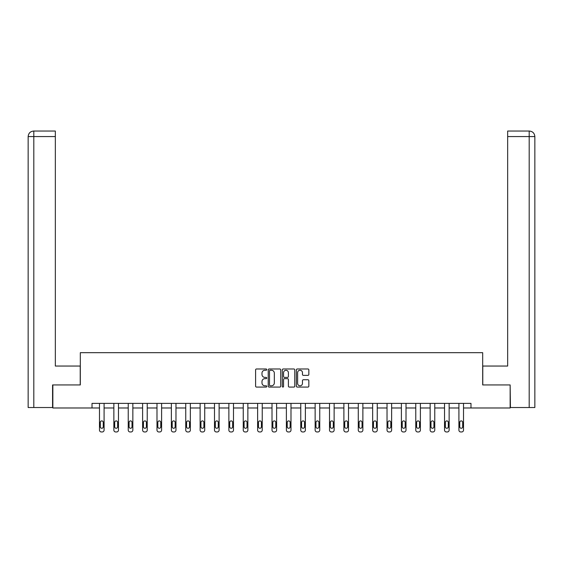 <?xml version="1.0" encoding="UTF-8"?>
<svg xmlns="http://www.w3.org/2000/svg" width="563" height="563" viewBox="0 0 563 563"><rect width="100%" height="100%" fill="white"/><g stroke="black" fill="none" stroke-linecap="round" stroke-linejoin="round"><path stroke-width="0.84" d="M266.756 369.617A0.633 0.633 0 0 0 266.123 368.983L256.51 368.983A0.908 0.908 0 0 0 255.602 369.891L255.602 386.169A0.908 0.908 0 0 0 256.51 387.077L266.123 387.077A0.633 0.633 0 0 0 266.756 386.443A0.633 0.633 0 0 0 266.123 385.81L264.877 385.81A2.892 2.892 0 0 1 261.985 382.917L261.985 381.559A2.892 2.892 0 0 1 264.877 378.66L266.123 378.66A0.633 0.633 0 0 0 266.756 378.026A0.633 0.633 0 0 0 266.123 377.393L264.877 377.393A2.892 2.892 0 0 1 261.985 374.501L261.985 373.142A2.892 2.892 0 0 1 264.877 370.25L266.123 370.25A0.633 0.633 0 0 0 266.756 369.617M307.94 375.359A0.908 0.908 0 0 0 308.841 374.458L308.841 369.891A0.908 0.908 0 0 0 307.94 368.983L297.264 368.983A0.908 0.908 0 0 0 296.356 369.891L296.356 386.169A0.908 0.908 0 0 0 297.264 387.077L307.94 387.077A0.908 0.908 0 0 0 308.841 386.169L308.841 380.651A0.908 0.908 0 0 0 307.94 379.751L303.373 379.751A0.908 0.908 0 0 0 302.465 380.651L302.465 383.389A2.421 2.421 0 0 1 300.044 385.81A2.421 2.421 0 0 1 297.623 383.389L297.623 372.671A2.421 2.421 0 0 1 300.044 370.25A2.421 2.421 0 0 1 302.465 372.671L302.465 374.458A0.908 0.908 0 0 0 303.373 375.359L307.94 375.359M55.336 131.038L33.689 131.038L55.336 131.038L55.336 136.57L33.815 136.57L33.815 407.521L52.57 407.521L52.57 384.944L80.312 384.944L80.312 352.684L482.688 352.684L482.688 384.944L510.148 384.944L510.148 407.978L470.985 407.978L470.985 403.375L92.015 403.375L92.015 407.978L99.482 407.978L99.482 430.118A1.844 1.844 0 0 0 101.326 431.962L102.248 431.962A1.844 1.844 0 0 0 104.092 430.118L104.092 407.978L113.86 407.978L113.86 430.118A1.844 1.844 0 0 0 115.704 431.962L116.625 431.962A1.844 1.844 0 0 0 118.469 430.118L118.469 407.978L128.237 407.978L128.237 430.118A1.844 1.844 0 0 0 130.081 431.962L131.003 431.962A1.844 1.844 0 0 0 132.847 430.118L132.847 407.978L142.615 407.978L142.615 430.118A1.844 1.844 0 0 0 144.459 431.962L145.381 431.962A1.844 1.844 0 0 0 147.224 430.118L147.224 407.978L156.993 407.978L156.993 430.118A1.844 1.844 0 0 0 158.836 431.962L159.758 431.962A1.844 1.844 0 0 0 161.602 430.118L161.602 407.978L171.37 407.978L171.37 430.118A1.844 1.844 0 0 0 173.214 431.962L174.136 431.962A1.844 1.844 0 0 0 175.973 430.118L175.973 407.978L185.748 407.978L185.748 430.118A1.844 1.844 0 0 0 187.592 431.962L188.506 431.962A1.844 1.844 0 0 0 190.35 430.118L190.35 407.978L200.125 407.978L200.125 430.118A1.844 1.844 0 0 0 201.962 431.962L202.884 431.962A1.844 1.844 0 0 0 204.728 430.118L204.728 407.978L214.496 407.978L214.496 430.118A1.844 1.844 0 0 0 216.34 431.962L217.262 431.962A1.844 1.844 0 0 0 219.106 430.118L219.106 407.978L228.874 407.978L228.874 430.118A1.844 1.844 0 0 0 230.717 431.962L231.639 431.962A1.844 1.844 0 0 0 233.483 430.118L233.483 407.978L243.251 407.978L243.251 430.118A1.844 1.844 0 0 0 245.095 431.962L246.017 431.962A1.844 1.844 0 0 0 247.861 430.118L247.861 407.978L257.629 407.978L257.629 430.118A1.844 1.844 0 0 0 259.473 431.962L260.395 431.962A1.844 1.844 0 0 0 262.238 430.118L262.238 407.978L272.006 407.978L272.006 430.118A1.844 1.844 0 0 0 273.85 431.962L274.772 431.962A1.844 1.844 0 0 0 276.616 430.118L276.616 407.978L286.384 407.978L286.384 430.118A1.844 1.844 0 0 0 288.228 431.962L289.15 431.962A1.844 1.844 0 0 0 290.994 430.118L290.994 407.978L300.762 407.978L300.762 430.118A1.844 1.844 0 0 0 302.605 431.962L303.527 431.962A1.844 1.844 0 0 0 305.371 430.118L305.371 407.978L315.139 407.978L315.139 430.118A1.844 1.844 0 0 0 316.983 431.962L317.905 431.962A1.844 1.844 0 0 0 319.749 430.118L319.749 407.978L329.517 407.978L329.517 430.118A1.844 1.844 0 0 0 331.361 431.962L332.283 431.962A1.844 1.844 0 0 0 334.126 430.118L334.126 407.978L343.894 407.978L343.894 430.118A1.844 1.844 0 0 0 345.738 431.962L346.66 431.962A1.844 1.844 0 0 0 348.504 430.118L348.504 407.978L358.272 407.978L358.272 430.118A1.844 1.844 0 0 0 360.116 431.962L361.038 431.962A1.844 1.844 0 0 0 362.875 430.118L362.875 407.978L372.65 407.978L372.65 430.118A1.844 1.844 0 0 0 374.494 431.962L375.408 431.962A1.844 1.844 0 0 0 377.252 430.118L377.252 407.978L387.027 407.978L387.027 430.118A1.844 1.844 0 0 0 388.864 431.962L389.786 431.962A1.844 1.844 0 0 0 391.63 430.118L391.63 407.978L401.398 407.978L401.398 430.118A1.844 1.844 0 0 0 403.242 431.962L404.164 431.962A1.844 1.844 0 0 0 406.007 430.118L406.007 407.978L415.775 407.978L415.775 430.118A1.844 1.844 0 0 0 417.619 431.962L418.541 431.962A1.844 1.844 0 0 0 420.385 430.118L420.385 407.978L430.153 407.978L430.153 430.118A1.844 1.844 0 0 0 431.997 431.962L432.919 431.962A1.844 1.844 0 0 0 434.763 430.118L434.763 407.978L444.531 407.978L444.531 430.118A1.844 1.844 0 0 0 446.375 431.962L447.296 431.962A1.844 1.844 0 0 0 449.14 430.118L449.14 407.978L458.908 407.978L458.908 430.118A1.844 1.844 0 0 0 460.752 431.962L461.674 431.962A1.844 1.844 0 0 0 463.518 430.118L463.518 407.978L470.985 407.978M52.852 384.944L52.852 407.978L92.015 407.978M280.712 369.891A0.908 0.908 0 0 0 279.804 368.983L269.128 368.983A0.908 0.908 0 0 0 268.227 369.891L268.227 386.169A0.908 0.908 0 0 0 269.128 387.077L279.804 387.077A0.908 0.908 0 0 0 280.712 386.169L280.712 369.891M283.196 368.983L293.872 368.983A0.908 0.908 0 0 1 294.773 369.891L294.773 386.169A0.908 0.908 0 0 1 293.872 387.077L289.305 387.077A0.908 0.908 0 0 1 288.397 386.169L288.397 379.568A0.908 0.908 0 0 0 287.496 378.66L284.463 378.66A0.908 0.908 0 0 0 283.555 379.568L283.555 386.443A0.633 0.633 0 0 1 282.922 387.077A0.633 0.633 0 0 1 282.288 386.443L282.288 369.891A0.908 0.908 0 0 1 283.196 368.983M270.127 370.25A0.633 0.633 0 0 0 269.494 370.883L269.494 385.176A0.633 0.633 0 0 0 270.127 385.81L271.436 385.81A2.892 2.892 0 0 0 274.329 382.917L274.329 373.142A2.892 2.892 0 0 0 271.436 370.25L270.127 370.25M288.397 372.713A2.421 2.421 0 0 0 285.976 370.292A2.421 2.421 0 0 0 283.555 372.713L283.555 376.492A0.908 0.908 0 0 0 284.463 377.393L287.496 377.393A0.908 0.908 0 0 0 288.397 376.492L288.397 372.713M104.092 403.375L104.092 430.118M99.482 403.375L99.482 430.118M103.261 426.803A1.478 1.478 0 0 1 101.783 428.274A1.478 1.478 0 0 1 100.313 426.803L100.313 422.377A1.478 1.478 0 0 1 101.783 420.906A1.478 1.478 0 0 1 103.261 422.377L103.261 426.803M101.326 431.962L102.248 431.962M80.22 384.944L80.22 366.049L55.336 366.049L55.336 136.57M33.815 407.521L28.15 407.521L28.15 136.57C28.481 133.213 30.325 131.369 33.674 131.038L33.689 131.038C30.318 131.369 28.474 133.213 28.15 136.57L28.15 352.227M33.815 131.038L35.061 131.038L33.815 131.038L33.815 136.57L28.15 136.57M482.78 384.944L482.78 366.049L507.664 366.049L507.664 131.038L529.311 131.038L507.664 131.038M534.85 407.521L534.85 352.227L534.85 407.521L510.43 407.521L510.148 384.944M529.185 131.038L527.939 131.038L529.185 131.038L529.185 136.57L507.664 136.57M529.185 407.521L529.185 136.57L534.85 136.57L534.85 352.227L534.85 136.57C534.519 133.213 532.675 131.369 529.326 131.038M118.469 403.375L118.469 430.118M113.86 403.375L113.86 430.118M117.639 426.803A1.478 1.478 0 0 1 116.161 428.274A1.478 1.478 0 0 1 114.69 426.803L114.69 422.377A1.478 1.478 0 0 1 116.161 420.906A1.478 1.478 0 0 1 117.639 422.377L117.639 426.803M115.704 431.962L116.625 431.962M132.847 403.375L132.847 430.118M128.237 403.375L128.237 430.118M132.016 426.803A1.478 1.478 0 0 1 130.539 428.274A1.478 1.478 0 0 1 129.068 426.803L129.068 422.377A1.478 1.478 0 0 1 130.539 420.906A1.478 1.478 0 0 1 132.016 422.377L132.016 426.803M130.081 431.962L131.003 431.962M147.224 403.375L147.224 430.118M142.615 403.375L142.615 430.118M146.394 426.803A1.478 1.478 0 0 1 144.916 428.274A1.478 1.478 0 0 1 143.445 426.803L143.445 422.377A1.478 1.478 0 0 1 144.916 420.906A1.478 1.478 0 0 1 146.394 422.377L146.394 426.803M144.459 431.962L145.381 431.962M161.602 403.375L161.602 430.118M156.993 403.375L156.993 430.118M160.772 426.803A1.478 1.478 0 0 1 159.294 428.274A1.478 1.478 0 0 1 157.823 426.803L157.823 422.377A1.478 1.478 0 0 1 159.294 420.906A1.478 1.478 0 0 1 160.772 422.377L160.772 426.803M158.836 431.962L159.758 431.962M175.973 403.375L175.973 430.118M171.37 403.375L171.37 430.118M175.149 426.803A1.478 1.478 0 0 1 173.671 428.274A1.478 1.478 0 0 1 172.201 426.803L172.201 422.377A1.478 1.478 0 0 1 173.671 420.906A1.478 1.478 0 0 1 175.149 422.377L175.149 426.803M173.214 431.962L174.136 431.962M190.35 403.375L190.35 430.118M185.748 403.375L185.748 430.118M189.527 426.803A1.478 1.478 0 0 1 188.049 428.274A1.478 1.478 0 0 1 186.571 426.803L186.571 422.377A1.478 1.478 0 0 1 188.049 420.906A1.478 1.478 0 0 1 189.527 422.377L189.527 426.803M187.592 431.962L188.506 431.962M204.728 403.375L204.728 430.118M200.125 403.375L200.125 430.118M203.897 426.803A1.478 1.478 0 0 1 202.427 428.274A1.478 1.478 0 0 1 200.949 426.803L200.949 422.377A1.478 1.478 0 0 1 202.427 420.906A1.478 1.478 0 0 1 203.897 422.377L203.897 426.803M201.962 431.962L202.884 431.962M219.106 403.375L219.106 430.118M214.496 403.375L214.496 430.118M218.275 426.803A1.478 1.478 0 0 1 216.804 428.274A1.478 1.478 0 0 1 215.326 426.803L215.326 422.377A1.478 1.478 0 0 1 216.804 420.906A1.478 1.478 0 0 1 218.275 422.377L218.275 426.803M216.34 431.962L217.262 431.962M233.483 403.375L233.483 430.118M228.874 403.375L228.874 430.118M232.653 426.803A1.478 1.478 0 0 1 231.182 428.274A1.478 1.478 0 0 1 229.704 426.803L229.704 422.377A1.478 1.478 0 0 1 231.182 420.906A1.478 1.478 0 0 1 232.653 422.377L232.653 426.803M230.717 431.962L231.639 431.962M247.861 403.375L247.861 430.118M243.251 403.375L243.251 430.118M247.03 426.803A1.478 1.478 0 0 1 245.559 428.274A1.478 1.478 0 0 1 244.082 426.803L244.082 422.377A1.478 1.478 0 0 1 245.559 420.906A1.478 1.478 0 0 1 247.03 422.377L247.03 426.803M245.095 431.962L246.017 431.962M262.238 403.375L262.238 430.118M257.629 403.375L257.629 430.118M261.408 426.803A1.478 1.478 0 0 1 259.937 428.274A1.478 1.478 0 0 1 258.459 426.803L258.459 422.377A1.478 1.478 0 0 1 259.937 420.906A1.478 1.478 0 0 1 261.408 422.377L261.408 426.803M259.473 431.962L260.395 431.962M276.616 403.375L276.616 430.118M272.006 403.375L272.006 430.118M275.786 426.803A1.478 1.478 0 0 1 274.315 428.274A1.478 1.478 0 0 1 272.837 426.803L272.837 422.377A1.478 1.478 0 0 1 274.315 420.906A1.478 1.478 0 0 1 275.786 422.377L275.786 426.803M273.85 431.962L274.772 431.962M290.994 403.375L290.994 430.118M286.384 403.375L286.384 430.118M290.163 426.803A1.478 1.478 0 0 1 288.685 428.274A1.478 1.478 0 0 1 287.214 426.803L287.214 422.377A1.478 1.478 0 0 1 288.685 420.906A1.478 1.478 0 0 1 290.163 422.377L290.163 426.803M288.228 431.962L289.15 431.962M305.371 403.375L305.371 430.118M300.762 403.375L300.762 430.118M304.541 426.803A1.478 1.478 0 0 1 303.063 428.274A1.478 1.478 0 0 1 301.592 426.803L301.592 422.377A1.478 1.478 0 0 1 303.063 420.906A1.478 1.478 0 0 1 304.541 422.377L304.541 426.803M302.605 431.962L303.527 431.962M319.749 403.375L319.749 430.118M315.139 403.375L315.139 430.118M318.918 426.803A1.478 1.478 0 0 1 317.441 428.274A1.478 1.478 0 0 1 315.97 426.803L315.97 422.377A1.478 1.478 0 0 1 317.441 420.906A1.478 1.478 0 0 1 318.918 422.377L318.918 426.803M316.983 431.962L317.905 431.962M334.126 403.375L334.126 430.118M329.517 403.375L329.517 430.118M333.296 426.803A1.478 1.478 0 0 1 331.818 428.274A1.478 1.478 0 0 1 330.347 426.803L330.347 422.377A1.478 1.478 0 0 1 331.818 420.906A1.478 1.478 0 0 1 333.296 422.377L333.296 426.803M331.361 431.962L332.283 431.962M348.504 403.375L348.504 430.118M343.894 403.375L343.894 430.118M347.674 426.803A1.478 1.478 0 0 1 346.196 428.274A1.478 1.478 0 0 1 344.725 426.803L344.725 422.377A1.478 1.478 0 0 1 346.196 420.906A1.478 1.478 0 0 1 347.674 422.377L347.674 426.803M345.738 431.962L346.66 431.962M362.875 403.375L362.875 430.118M358.272 403.375L358.272 430.118M362.051 426.803A1.478 1.478 0 0 1 360.573 428.274A1.478 1.478 0 0 1 359.103 426.803L359.103 422.377A1.478 1.478 0 0 1 360.573 420.906A1.478 1.478 0 0 1 362.051 422.377L362.051 426.803M360.116 431.962L361.038 431.962M377.252 403.375L377.252 430.118M372.65 403.375L372.65 430.118M376.429 426.803A1.478 1.478 0 0 1 374.951 428.274A1.478 1.478 0 0 1 373.473 426.803L373.473 422.377A1.478 1.478 0 0 1 374.951 420.906A1.478 1.478 0 0 1 376.429 422.377L376.429 426.803M374.494 431.962L375.408 431.962M391.63 403.375L391.63 430.118M387.027 403.375L387.027 430.118M390.799 426.803A1.478 1.478 0 0 1 389.329 428.274A1.478 1.478 0 0 1 387.851 426.803L387.851 422.377A1.478 1.478 0 0 1 389.329 420.906A1.478 1.478 0 0 1 390.799 422.377L390.799 426.803M388.864 431.962L389.786 431.962M406.007 403.375L406.007 430.118M401.398 403.375L401.398 430.118M405.177 426.803A1.478 1.478 0 0 1 403.706 428.274A1.478 1.478 0 0 1 402.228 426.803L402.228 422.377A1.478 1.478 0 0 1 403.706 420.906A1.478 1.478 0 0 1 405.177 422.377L405.177 426.803M403.242 431.962L404.164 431.962M420.385 403.375L420.385 430.118M415.775 403.375L415.775 430.118M419.555 426.803A1.478 1.478 0 0 1 418.084 428.274A1.478 1.478 0 0 1 416.606 426.803L416.606 422.377A1.478 1.478 0 0 1 418.084 420.906A1.478 1.478 0 0 1 419.555 422.377L419.555 426.803M417.619 431.962L418.541 431.962M434.763 403.375L434.763 430.118M430.153 403.375L430.153 430.118M433.932 426.803A1.478 1.478 0 0 1 432.461 428.274A1.478 1.478 0 0 1 430.984 426.803L430.984 422.377A1.478 1.478 0 0 1 432.461 420.906A1.478 1.478 0 0 1 433.932 422.377L433.932 426.803M431.997 431.962L432.919 431.962M449.14 403.375L449.14 430.118M444.531 403.375L444.531 430.118M448.31 426.803A1.478 1.478 0 0 1 446.839 428.274A1.478 1.478 0 0 1 445.361 426.803L445.361 422.377A1.478 1.478 0 0 1 446.839 420.906A1.478 1.478 0 0 1 448.31 422.377L448.31 426.803M446.375 431.962L447.296 431.962M463.518 403.375L463.518 430.118M458.908 403.375L458.908 430.118M462.687 426.803A1.478 1.478 0 0 1 461.217 428.274A1.478 1.478 0 0 1 459.739 426.803L459.739 422.377A1.478 1.478 0 0 1 461.217 420.906A1.478 1.478 0 0 1 462.687 422.377L462.687 426.803M460.752 431.962L461.674 431.962"/></g></svg>
